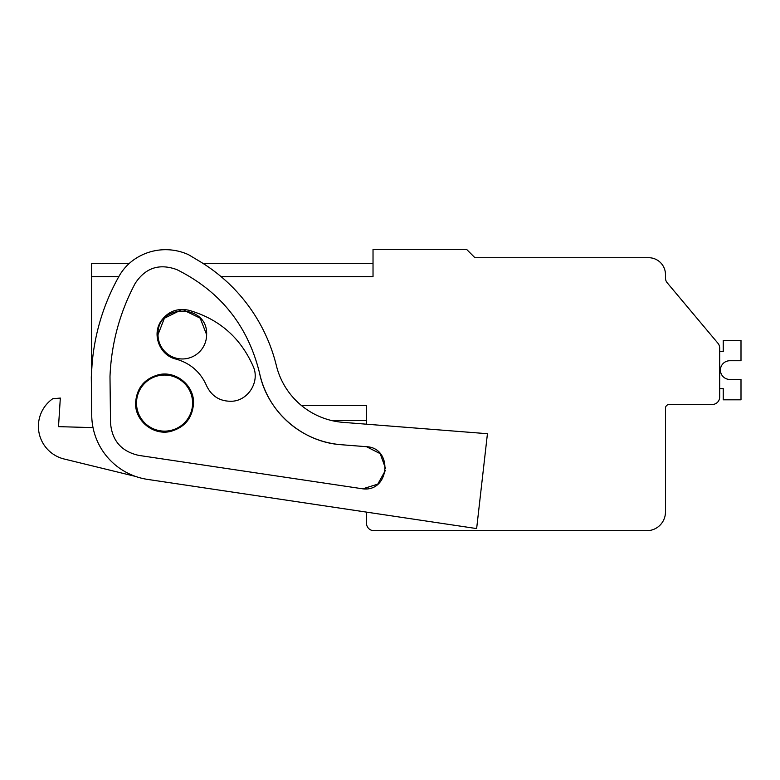 <?xml version="1.0" encoding="UTF-8"?>
<svg xmlns="http://www.w3.org/2000/svg" width="780" height="780" viewBox="0 0 780 780"><rect width="100%" height="100%" fill="white"/><g stroke="black" fill="none" stroke-linecap="round" stroke-linejoin="round"><path stroke-width="1.17" d="M729.788 379.441A9.35 9.35 0 0 1 720.428 370.09A9.35 9.35 0 0 1 729.778 360.74A9.35 9.35 0 0 0 720.428 370.09A9.35 9.35 0 0 0 729.788 379.441L741 379.441L741 399.818L723.236 399.818L723.236 388.596L719.687 388.596L719.687 397.01A7.478 7.478 0 0 1 712.208 404.488L669.201 404.488A3.744 3.744 0 0 0 665.467 408.232L665.467 512.002A18.7 18.7 0 0 1 646.766 530.702L373.971 530.702A7.478 7.478 0 0 1 366.493 523.224L366.493 512.119L147.498 479.388A65.442 65.442 0 0 1 91.738 415.418L91.299 377.062L92.069 364.367A215.017 215.017 0 0 1 119.106 276.12A50.486 50.486 0 0 1 135.515 258.628A50.486 50.486 0 0 0 129.188 263.513L91.63 263.513L91.63 276.598L118.843 276.598M221.042 276.598L373.025 276.598L373.025 249.298L466.518 249.298L474.932 257.712L648.638 257.712A16.829 16.829 0 0 1 665.467 274.54L665.467 277.992A7.478 7.478 0 0 0 667.212 282.799L717.932 343.249A7.478 7.478 0 0 1 719.687 348.055L719.687 351.575L723.236 351.575L723.236 340.363L741 340.363L741 360.74L729.778 360.74M135.515 258.628A55.087 55.087 0 0 1 188.565 254.709L199.309 261.134A168.275 168.275 0 0 1 276.354 365.557A74.792 74.792 0 0 0 343.142 422.36L487.441 433.709L476.639 528.577L147.498 479.388M109.99 376.555L110.526 423.004C112.037 440.7 121.456 451.503 138.762 455.393L362.778 488.826C389.863 492.268 393.383 447.505 366.093 446.667L341.377 444.727C302.367 442.25 267.394 411.781 259.633 373.454C248.128 326.011 220.525 291.398 176.845 269.617C159.286 263.201 145.392 267.813 135.155 283.452C119.72 312.585 111.335 343.619 109.99 376.555M93.025 427.625L58.51 426.64L60.323 398.063L52.699 398.765A33.657 33.657 0 0 0 64.087 458.991L135.505 476.414M341.377 444.727A90.987 90.987 0 0 1 264.284 388.411M264.03 387.787A90.987 90.987 0 0 1 259.633 373.454M366.493 446.706L380.201 453.668L385.564 468.478M385.408 470.418L377.764 484.146L362.778 488.826M135.574 403.084C134.979 420.742 153.124 435.581 170.313 431.496C184.772 427.518 192.514 418.051 193.537 403.084C194.132 385.437 175.987 370.598 158.798 374.683C144.339 378.661 136.597 388.128 135.574 403.084M188.662 310.226C177.021 307.876 167.778 311.552 160.934 321.253C151.681 334.834 159.929 355.563 175.978 359.083C190.349 363.178 200.548 372.06 206.573 385.729C211.702 396.435 220.204 401.602 232.06 401.242C248.479 400.452 260.072 381.391 253.227 366.454C240.513 337.603 218.985 318.854 188.662 310.226M366.493 424.193L366.493 405.61L366.483 420.566L331.763 420.566A74.792 74.792 0 0 0 343.142 422.36M366.493 488.787L363.5 488.865M340.694 444.668A90.987 90.987 0 0 1 286.474 420.566L286.474 420.566M136.51 403.084A28.051 28.051 0 0 0 164.551 431.135A28.051 28.051 0 0 0 192.601 403.084A28.051 28.051 0 0 0 164.551 375.043A28.051 28.051 0 0 0 136.51 403.084M366.483 420.566L366.493 405.61L301.567 405.61M193.43 405.61L192.484 405.61M719.687 351.575L719.687 388.596M91.699 412.357L91.63 406.555M91.63 371.494L91.63 276.598M142.194 420.01L140.887 419.815M180.151 310.45L164.385 318.25L158.008 334.659A24.307 24.307 0 0 0 182.315 358.966A24.307 24.307 0 0 0 206.622 334.659L200.168 318.152L184.216 310.421M186.488 420.566L187.668 420.566M646.766 530.702L594.409 530.702M665.467 512.392L665.467 505.499M712.208 404.488L673.871 404.488M640.78 257.712L648.638 257.712L640.78 257.712M206.622 334.659C208.114 303.303 156.517 303.303 158.008 334.659M203.171 263.513L373.025 263.513"/></g></svg>
